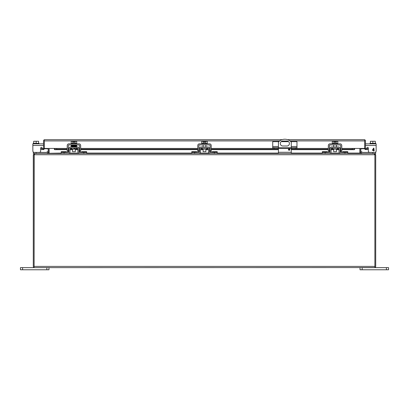 <?xml version="1.0" encoding="UTF-8"?>
<svg xmlns="http://www.w3.org/2000/svg" width="409" height="409" viewBox="0 0 409 409"><rect width="100%" height="100%" fill="white"/><g stroke="black" fill="none" stroke-linecap="round" stroke-linejoin="round"><path stroke-width="0.61" d="M375.707 152.02L375.707 153.498L375.707 152.414L375.707 153.498L374.475 153.753M375.707 152.414L362.604 152.414A0.547 0.547 0 0 1 362.216 152.25L361.643 151.678L360.876 152.445L361.449 153.017A1.631 1.631 0 0 0 362.604 153.498M362.604 152.414A0.547 0.547 0 0 1 362.216 152.25M289.143 148.856A0.716 0.716 0 0 1 289.853 149.571A0.716 0.716 0 0 1 289.143 150.282A0.716 0.716 0 0 1 288.427 149.571A0.716 0.716 0 0 1 289.143 148.856M278.432 147.705L278.432 142.127A8.558 8.558 0 0 1 291.274 142.127L291.274 147.705M282.783 141.018L286.924 141.018A2.495 2.495 0 0 1 289.419 143.508A2.495 2.495 0 0 1 286.924 146.003L282.783 146.003A2.495 2.495 0 0 1 280.288 143.508A2.495 2.495 0 0 1 282.783 141.018M278.432 153.498L278.432 148.503M291.274 153.498L291.274 148.503M202.276 148.053L202.276 149.137L206.724 149.137L206.724 148.053M209.388 153.319L210.129 153.498A1.631 1.631 0 0 1 208.493 151.892L208.437 148.59A0.547 0.547 0 0 0 207.89 148.053L201.11 148.053A0.547 0.547 0 0 0 200.563 148.59L200.507 151.892A1.631 1.631 0 0 1 198.871 153.498L191.77 153.498L191.77 151.678L196.76 151.678L196.76 152.414M210.129 153.498L217.23 153.498L217.23 152.414L210.129 152.414A0.547 0.547 0 0 1 209.577 151.872L209.52 148.569A1.631 1.631 0 0 0 207.89 146.969L201.11 146.969A1.631 1.631 0 0 0 199.48 148.569L199.423 151.872A0.547 0.547 0 0 1 198.871 152.414L191.77 152.414M198.871 153.498L199.612 153.319M199.423 151.872L198.871 152.414L198.866 145.476A0.547 0.547 0 0 1 199.413 144.929L209.587 144.929A0.547 0.547 0 0 1 210.134 145.476L210.134 152.414L209.577 151.872M199.612 147.956L199.48 148.569M209.52 148.569L209.388 147.956M212.24 152.414L212.24 151.678L217.23 151.678L217.23 152.414M203.109 149.137L203.109 151.688L205.891 151.688L205.891 149.137M203.258 143.334L203.258 141.269L201.749 141.269L201.749 143.334M207.251 143.334L207.251 141.269L205.742 141.269L205.742 143.334M203.258 141.269L204.111 141.269L204.111 142.352L204.889 142.352L204.889 141.269L205.742 141.269M207.353 143.845L207.353 143.334L201.647 143.334L201.647 143.845M197.782 152.414L197.782 145.476A1.631 1.631 0 0 1 199.413 143.845L209.587 143.845A1.631 1.631 0 0 1 211.218 145.476L211.218 152.414M273.059 147.705L273.059 148.503L272.726 148.503L272.726 147.705L296.98 147.705L296.98 148.503L296.648 148.503L296.648 147.705M291.535 147.705L291.535 148.503L278.171 148.503L278.171 147.705M278.171 148.503L274.357 148.503L274.357 147.705M273.059 148.503L274.357 148.503M278.887 141.652L272.726 141.652L272.726 147.705M290.825 141.652L296.98 141.652L296.98 147.705M295.349 147.705L295.349 148.503L296.648 148.503M295.349 148.503L291.535 148.503M288.59 141.652L281.116 141.652M48.165 148.758L44.356 148.758L44.356 148.441A1.232 1.232 0 0 1 43.916 149.382L43.124 149.674L40.972 149.311L41.11 148.503L43.39 148.753A0.409 0.409 0 0 0 43.533 148.441L44.356 148.441L44.356 140.89M364.644 140.89L364.644 148.758L360.835 148.758M365.467 148.441L365.467 140.921A1.232 1.232 0 0 0 364.644 139.755L364.235 139.684L364.644 139.755L364.644 148.441L365.467 148.441A0.409 0.409 0 0 0 365.61 148.753L365.084 149.382A1.232 1.232 0 0 1 364.644 148.441L341.771 148.441M44.765 139.684L282.098 139.684M279.751 140.921L44.356 140.921L44.356 139.755L44.356 148.441L54.346 148.441L54.346 149.382L54.75 149.653L54.346 149.382M365.61 148.753L366.091 149.653L365.084 149.382M341.771 149.311L352.282 149.311L354.25 149.653L354.654 149.382L354.654 148.753L354.654 149.382L354.25 149.653L354.654 148.441M364.644 139.755L364.644 140.921L289.961 140.921M44.356 139.755A1.232 1.232 0 0 0 43.533 140.921L43.533 148.441M365.948 148.845L367.89 148.503L368.028 149.311L366.091 149.653M56.718 149.311L56.718 148.503L54.346 148.753L54.75 148.845L54.75 149.653L56.718 149.311L67.229 149.311M68.313 149.311L68.911 149.311M69.995 149.311L72.557 149.311M75.338 149.311L77.899 149.311M78.983 149.311L79.581 149.311M80.665 149.311L197.782 149.311M198.866 149.311L199.464 149.311M200.548 149.311L203.109 149.311M205.891 149.311L208.452 149.311M209.536 149.311L210.134 149.311M211.218 149.311L278.432 149.311M288.473 149.311L289.807 149.311M291.274 149.311L328.335 149.311M329.419 149.311L330.017 149.311M331.101 149.311L333.662 149.311M336.443 149.311L339.005 149.311M340.089 149.311L340.687 149.311M352.282 149.311L352.282 148.503L354.654 148.753M364.235 139.684L287.614 139.684M43.916 149.382L43.39 148.753M42.909 149.653L43.052 148.845M56.718 148.503L67.229 148.503M68.313 148.503L68.927 148.503M70.021 148.503L71.723 148.503M76.171 148.503L77.874 148.503M78.968 148.503L79.581 148.503M80.665 148.503L197.782 148.503M198.866 148.503L199.48 148.503M200.574 148.503L202.276 148.503M206.724 148.503L208.426 148.503M209.52 148.503L210.134 148.503M211.218 148.503L272.726 148.503M296.98 148.503L328.335 148.503M329.419 148.503L330.032 148.503M331.126 148.503L332.829 148.503M337.277 148.503L338.979 148.503M340.073 148.503L340.687 148.503M341.771 148.503L352.282 148.503M34.116 266.433L34.111 154.73L34.525 154.321M374.475 267.634L374.884 267.568L374.884 266.402L34.116 266.402L34.116 267.568L34.525 267.634L374.889 267.568A1.232 1.232 0 0 0 375.707 266.402L375.707 154.73L374.889 154.73L374.884 266.433M34.525 267.634L34.111 267.568L34.111 266.402M374.889 267.568L374.889 266.402M34.116 266.402L34.213 154.464M374.884 266.402L374.884 154.73L374.184 153.498L34.816 153.498L34.116 154.73L374.884 154.73M34.111 267.568A1.232 1.232 0 0 1 33.293 266.402L33.293 154.73L34.111 154.73M374.475 154.321L374.889 154.73M34.525 153.753L33.293 154.73M375.707 154.73L374.475 153.498L361.249 153.498L360.835 153.084L359.864 153.084L361.045 153.498M48.124 152.445L47.551 153.017L48.124 152.445L47.357 151.678L46.784 152.25A0.547 0.547 0 0 1 46.396 152.414L33.293 152.414L33.293 153.498L33.293 152.414L33.293 153.498L47.751 153.498L48.165 153.084L48.165 148.441M48.983 148.441L48.968 153.298L61.217 153.084M47.955 153.498L49.136 153.084L49.136 148.441M360.017 148.441L360.017 153.084M347.783 153.084L359.864 153.084L359.864 148.441M360.835 148.441L360.835 153.084M33.293 152.414L33.293 152.02M46.396 153.498A1.631 1.631 0 0 0 47.551 153.017M46.784 152.25A0.547 0.547 0 0 1 46.396 152.414M332.829 148.053L332.829 149.137L337.277 149.137L337.277 148.053M339.94 153.319L340.682 153.498A1.631 1.631 0 0 1 339.046 151.892L338.989 148.59A0.547 0.547 0 0 0 338.442 148.053L331.663 148.053A0.547 0.547 0 0 0 331.116 148.59L331.06 151.892A1.631 1.631 0 0 1 329.424 153.498L322.323 153.498L322.323 151.678L327.312 151.678L327.312 152.414M340.682 153.498L347.783 153.498L347.783 152.414L340.682 152.414A0.547 0.547 0 0 1 340.13 151.872L340.073 148.569A1.631 1.631 0 0 0 338.442 146.969L331.663 146.969A1.631 1.631 0 0 0 330.032 148.569L329.976 151.872A0.547 0.547 0 0 1 329.424 152.414L322.323 152.414M329.424 153.498L330.165 153.319M329.976 151.872L329.424 152.414L329.419 145.476A0.547 0.547 0 0 1 329.966 144.929L340.14 144.929A0.547 0.547 0 0 1 340.687 145.476L340.687 152.414M330.165 147.956L330.032 148.569M340.073 148.569L339.94 147.956M340.13 151.872L340.682 152.414M342.793 152.414L342.793 151.678L347.783 151.678L347.783 152.414M333.662 149.137L333.662 151.688L336.443 151.688L336.443 149.137M333.81 143.334L333.81 141.269L332.302 141.269L332.302 143.334M337.803 143.334L337.803 141.269L336.295 141.269L336.295 143.334M333.81 141.269L334.664 141.269L334.664 142.352L335.441 142.352L335.441 141.269L336.295 141.269M337.906 143.845L337.906 143.334L332.2 143.334L332.2 143.845M328.335 152.414L328.335 145.476A1.631 1.631 0 0 1 329.966 143.845L340.14 143.845A1.631 1.631 0 0 1 341.771 145.476L341.771 152.414M370.401 143.334L370.401 141.269L372.855 141.269L372.855 143.334M375.309 143.334L375.309 141.269L372.855 141.269M375.707 143.845L375.707 143.334L370.002 143.334L370.002 143.845M366.336 148.779A0.685 0.685 0 0 0 366.341 148.769L367.062 147.654A0.685 0.685 0 0 1 368.32 148.022L368.32 150.987A1.426 1.426 0 0 0 369.751 152.414M365.467 143.845L376.152 143.845L376.152 150.987A1.426 1.426 0 0 1 374.726 152.414M365.467 145.476L376.152 145.476L376.152 150.987M374.291 149.98L373.908 150.987L373.56 150.987L373.56 150.302L372.313 150.302L373.627 148.135L373.908 148.135L373.908 149.98L374.291 149.98M367.062 147.654A0.685 0.685 0 0 1 368.32 148.022L368.32 150.987M373.56 149.98L372.655 149.98L373.56 148.692L373.56 149.98M38.599 143.334L38.599 141.269L36.145 141.269L36.145 143.334M33.691 143.334L33.691 141.269L36.145 141.269M38.998 143.845L33.293 143.845L33.293 143.334L38.998 143.334L38.998 143.845L43.533 143.845L32.848 143.845L32.848 145.476L43.533 145.476M42.664 148.779A0.685 0.685 0 0 1 42.659 148.769L41.938 147.654A0.685 0.685 0 0 0 40.68 148.022L40.68 150.987A1.426 1.426 0 0 1 39.249 152.414M33.293 143.845L32.848 143.845M34.274 152.414A1.426 1.426 0 0 1 32.848 150.987L32.848 145.476M41.938 147.654A0.685 0.685 0 0 0 40.68 148.022L40.68 150.987M386.408 269.771L388.55 269.771L388.55 267.634L386.408 267.634L386.408 269.771L362.154 269.771L362.154 267.634L386.408 267.634M360.017 267.634L360.017 269.771L362.154 269.771M22.592 269.771L22.592 267.634L20.45 267.634L20.45 269.771L48.983 269.771L48.983 267.634M22.592 267.634L46.846 267.634L46.846 269.771M71.723 148.053L71.723 149.137L76.171 149.137L76.171 148.298M78.835 153.319L79.576 153.498A1.631 1.631 0 0 1 77.94 151.892L77.884 148.59A0.547 0.547 0 0 0 77.337 148.053L70.558 148.053A0.547 0.547 0 0 0 70.011 148.59L69.954 151.892A1.631 1.631 0 0 1 68.318 153.498L61.217 153.498L61.217 151.678L66.207 151.678L66.207 152.414M79.576 153.498L86.677 153.498L86.677 152.414L79.576 152.414A0.547 0.547 0 0 1 79.024 151.872L78.968 148.569A1.631 1.631 0 0 0 77.337 146.969L70.558 146.969A1.631 1.631 0 0 0 68.927 148.569L68.87 151.872A0.547 0.547 0 0 1 68.318 152.414L61.217 152.414M68.318 153.498L69.06 153.319M68.87 151.872L68.318 152.414M69.06 147.956L68.927 148.569M78.968 148.569L78.835 147.956M79.024 151.872L79.576 152.414L79.581 150.987L80.665 150.987L80.665 145.476A1.631 1.631 0 0 0 79.034 143.845L68.86 143.845A1.631 1.631 0 0 0 67.229 145.476L67.229 152.414M81.688 152.414L81.688 151.678L86.677 151.678L86.677 152.414M72.557 149.137L72.557 151.688L75.338 151.688L75.338 149.137M72.705 143.334L72.705 141.269L71.197 141.269L71.197 143.334M76.698 143.334L76.698 141.269L75.19 141.269L75.19 143.334M72.705 141.269L73.559 141.269L73.559 142.352L74.336 142.352L74.336 141.269L75.19 141.269M76.8 143.845L76.8 143.334L71.094 143.334L71.094 143.845M68.313 152.414L68.313 145.476A0.547 0.547 0 0 1 68.86 144.929L79.034 144.929A0.547 0.547 0 0 1 79.581 145.476L79.581 150.987M80.665 152.414L80.665 150.987M372.855 152.414L372.855 153.498M291.274 152.266L278.432 152.266M194.623 153.498L194.623 152.414M214.377 153.498L214.377 152.414M196.76 152.25L191.77 152.25M212.24 152.25L217.23 152.25M210.134 150.987L211.218 150.987M197.782 150.987L198.866 150.987M272.726 146.504L278.432 146.504M291.274 146.504L296.98 146.504M354.25 149.653L341.771 149.653M340.687 149.653L340.094 149.653M339.01 149.653L336.443 149.653M333.662 149.653L331.096 149.653M330.012 149.653L329.419 149.653M328.335 149.653L291.274 149.653M289.848 149.653L288.432 149.653M278.432 149.653L211.218 149.653M210.134 149.653L209.541 149.653M208.457 149.653L205.891 149.653M203.109 149.653L200.543 149.653M199.459 149.653L198.866 149.653M197.782 149.653L80.665 149.653M79.581 149.653L78.988 149.653M77.904 149.653L75.338 149.653M72.557 149.653L69.99 149.653M68.906 149.653L68.313 149.653M67.229 149.653L54.75 149.653M340.687 148.441L340.068 148.441M338.969 148.441L337.277 148.441M332.829 148.441L331.137 148.441M330.037 148.441L329.419 148.441M328.335 148.441L296.98 148.441M272.726 148.441L211.218 148.441M210.134 148.441L209.515 148.441M208.416 148.441L206.724 148.441M202.276 148.441L200.584 148.441M199.485 148.441L198.866 148.441M197.782 148.441L80.665 148.441M79.581 148.441L78.963 148.441M77.863 148.441L76.171 148.441M71.723 148.441L70.031 148.441M68.932 148.441L68.313 148.441M67.229 148.441L54.346 148.441M48.983 153.084L48.165 153.084M69.402 153.084L78.492 153.084M86.677 153.084L191.77 153.084M199.955 153.084L209.045 153.084M217.23 153.084L278.432 153.084M291.274 153.084L322.323 153.084M330.508 153.084L339.598 153.084M36.145 153.498L36.145 152.414M325.175 153.498L325.175 152.414M344.93 153.498L344.93 152.414M327.312 152.25L322.323 152.25M342.793 152.25L347.783 152.25M340.687 150.987L341.771 150.987M328.335 150.987L329.419 150.987M64.07 153.498L64.07 152.414M83.825 153.498L83.825 152.414M66.207 152.25L61.217 152.25M81.688 152.25L86.677 152.25M67.229 150.987L68.313 150.987M205.891 144.929L205.891 146.969M203.109 144.929L203.109 146.969M54.668 149.674L67.229 149.674M68.313 149.674L68.906 149.674M69.99 149.674L72.557 149.674M75.338 149.674L77.904 149.674M78.988 149.674L79.581 149.674M80.665 149.674L197.782 149.674M198.866 149.674L199.459 149.674M200.543 149.674L203.109 149.674M205.891 149.674L208.457 149.674M209.541 149.674L210.134 149.674M211.218 149.674L278.432 149.674M288.432 149.674L289.848 149.674M291.274 149.674L328.335 149.674M329.419 149.674L330.012 149.674M331.096 149.674L333.662 149.674M336.443 149.674L339.01 149.674M340.094 149.674L340.687 149.674M341.771 149.674L354.332 149.674M336.443 144.929L336.443 146.969M333.662 144.929L333.662 146.969M73.947 148.227L76.452 148.084L73.947 148.498M76.176 148.334L76.11 148.017M76.376 146.304L76.442 146.621L76.447 146.264L71.432 146.514L71.248 146.831L71.657 146.969M76.355 147.194L76.355 146.831L73.635 146.969M75.486 146.156L76.595 146.253L76.483 146.662L71.493 146.908L71.493 146.545L71.964 146.591M71.493 146.908L71.56 146.591M76.468 145.732L76.534 146.054L76.534 145.691L71.253 145.972L71.263 146.356L72.434 146.442M75.537 145.589L76.688 145.686L76.534 146.095L71.406 146.34L71.473 146.018L71.406 146.34M76.381 145.456L76.626 145.118L71.258 145.374L71.176 145.783L72.383 145.875M75.338 145.006L76.759 145.108L76.662 145.517L71.314 145.768L71.386 145.451L71.314 145.768M71.969 145.287L72.327 145.302M76.626 145.481L76.555 145.164M73.947 148.099L75.046 148.053M75.338 146.903L76.268 146.897M76.36 146.325L71.616 146.708M71.529 146.136L76.447 145.757M76.897 145.231L71.442 145.563M75.338 144.929L75.338 145.195M72.557 144.929L72.557 145.292"/></g></svg>

